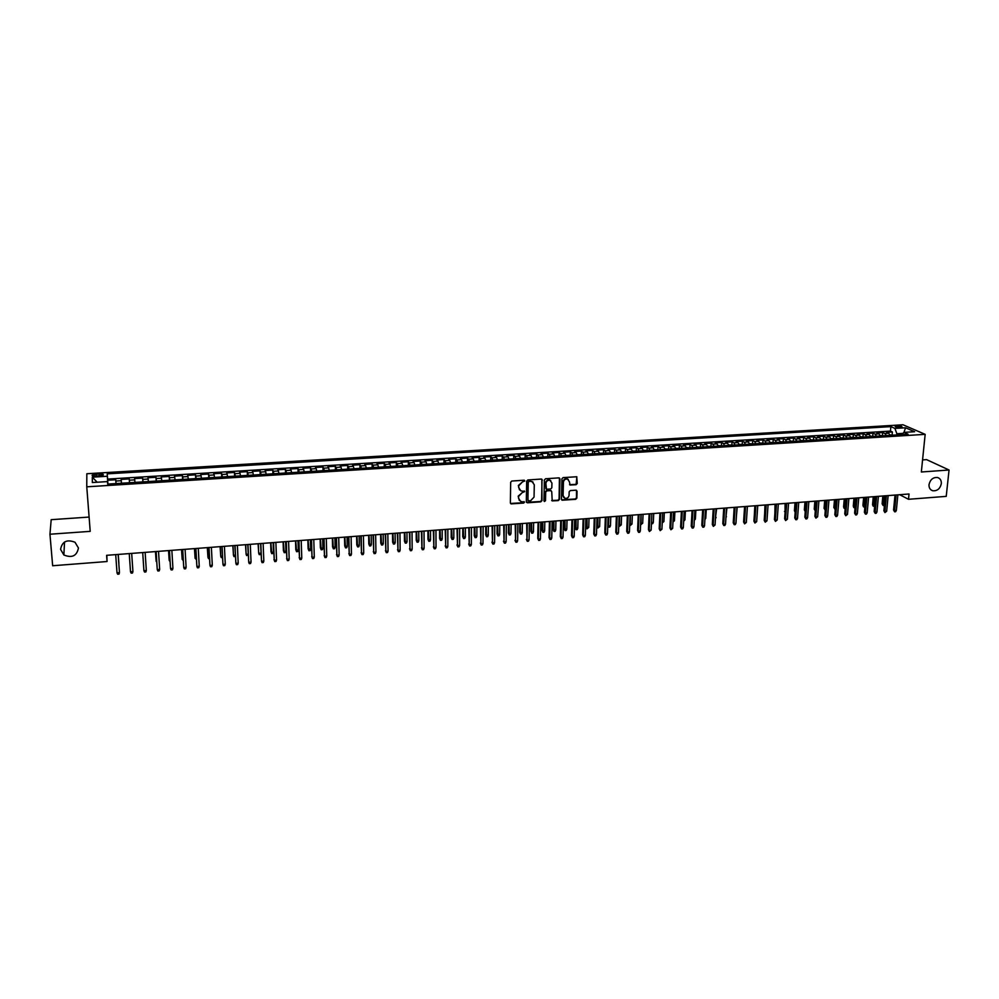 <?xml version="1.0" encoding="UTF-8"?>
<svg xmlns="http://www.w3.org/2000/svg" width="999" height="999" viewBox="0 0 999 999"><rect width="100%" height="100%" fill="white"/><g stroke="black" fill="none" stroke-linecap="round" stroke-linejoin="round"><path stroke-width="1.5" d="M524.812 480.969L524.025 480.219L511.825 481.031L510.664 482.255L510.377 502.884L511.051 503.883L523.651 503.071L524.463 502.222L520.641 501.386L518.506 498.201L518.531 496.491L522.252 492.582L524.637 491.62L520.841 490.784L518.668 487.574L518.693 485.851L522.427 481.93L524.812 480.969M519.517 489.885L518.356 485.514L524.375 480.269M510.526 503.446L523.301 502.734L524.038 501.548M519.318 500.474L518.194 496.153L524.213 490.934M929.02 484.602C928.87 487.812 930.106 489.86 932.741 490.759C937.237 491.121 940.096 488.761 941.32 483.691C941.483 480.457 940.234 478.396 937.561 477.51C933.066 477.185 930.231 479.557 929.02 484.602M60.577 549.35L63.861 554.982C71.99 558.266 76.848 555.943 78.446 548.014L75 542.245C66.896 539.123 62.1 541.495 60.577 549.35M896.79 425.861L895.141 426.248C895.241 427.048 897.04 427.472 900.524 427.497L902.159 427.122C902.06 426.311 900.261 425.886 896.79 425.861M576.111 484.702L577.26 483.491L576.735 476.76L563.099 477.597L561.938 478.808L561.438 499.225L562.1 500.212L575.711 499.325L576.86 498.114L577.047 491.246L575.961 490.184L570.317 490.584L569.168 491.795L569.08 495.217C568.606 497.639 567.207 498.663 564.872 498.301L563.099 495.641L563.424 482.205C563.886 479.795 565.284 478.758 567.607 479.095L569.43 481.793L570.054 485.039L576.111 484.702L576.848 476.798M89.098 517.07L51.186 519.68L49.95 534.228L90.21 531.356L86.763 486.813L925.161 434.353L921.34 471.99L949.05 470.005L946.228 496.366L908.503 499.288L909.028 493.993L106.606 555.319L107.055 561.525L106.831 555.294M49.95 534.228L52.66 565.746L107.055 561.525M542.382 480.119L541.271 479.058L527.822 479.957L526.66 481.181L526.311 501.748L527.435 502.797L540.809 501.835L541.97 500.624L541.845 479.17M545.529 478.771L558.866 477.872L559.964 478.946L559.477 499.363L558.329 500.574L552.21 500.924L551.735 491.658L550.636 490.596L546.853 490.871L545.704 492.082L545.516 500.711L544.393 501.51L543.931 500.824L544.368 479.995L545.529 478.771M892.107 434.84L892.382 431.955L886.575 432.317L888.685 433.266L884.802 433.504L886.35 435.589M882.429 435.452L882.704 432.555L876.872 432.904L878.958 433.866L875.049 434.103L876.585 436.188M872.714 436.051L872.976 433.154L867.12 433.504L869.192 434.465L865.259 434.715L866.782 436.8M862.949 436.663L863.211 433.753L857.329 434.115L859.365 435.077L855.431 435.314L856.942 437.412M854.495 437.574L853.146 437.262L853.396 434.353L847.489 434.715L849.512 435.689L845.554 435.926L847.04 438.037M844.617 438.186L843.281 437.887L843.531 434.965L837.599 435.327L839.597 436.301L835.626 436.538L837.1 438.648M833.391 438.511L833.628 435.564L827.671 435.939L829.645 436.913L825.649 437.162L827.11 439.273M823.451 439.135L823.676 436.188L817.694 436.551L819.642 437.525L815.634 437.774L817.082 439.897M813.461 439.76L813.686 436.8L807.667 437.162L809.602 438.149L805.569 438.399L807.005 440.522M803.421 440.397L803.646 437.412L797.602 437.787L799.512 438.773L795.466 439.023L796.877 441.158M793.331 441.021L793.556 438.037L787.474 438.411L789.372 439.398L785.301 439.647L786.7 441.795M783.204 441.67L783.416 438.661L777.322 439.036L779.183 440.035L775.099 440.284L776.485 442.432M773.026 442.307L773.238 439.285L767.107 439.66L768.955 440.659L764.847 440.909L766.208 443.069M762.799 442.944L763.011 439.91L756.842 440.297L758.666 441.296L754.545 441.546L755.893 443.706M752.534 443.593L752.734 440.547L746.54 440.934L748.338 441.933L744.193 442.195L745.529 444.355M742.207 444.243L742.407 441.183L736.188 441.57L737.961 442.582L733.79 442.832L735.114 445.005M731.842 444.905L732.03 441.82L725.774 442.207L727.522 443.219L723.338 443.481L724.65 445.654M721.428 445.554L721.603 442.47L715.321 442.844L717.045 443.868L712.849 444.13L714.135 446.316M710.951 446.216L711.126 443.106L704.819 443.494L706.518 444.518L702.297 444.78L703.558 446.965M700.436 446.878L700.611 443.756L694.268 444.143L695.941 445.167L691.695 445.429L692.944 447.627M689.872 447.552L690.034 444.405L683.666 444.792L685.314 445.829L681.043 446.091L682.28 448.301M679.258 448.214L679.407 445.054L673.014 445.454L674.637 446.491L670.341 446.753L671.565 448.963M668.581 448.888L668.731 445.716L662.312 446.116L663.898 447.152L659.59 447.415L660.789 449.637M657.866 449.562L658.004 446.378L651.548 446.778L653.121 447.814L648.788 448.089L649.974 450.312M647.09 450.249L647.227 447.04L640.746 447.44L642.282 448.489L637.936 448.751L639.098 450.986M636.276 450.936L636.4 447.702L629.882 448.101L631.393 449.163L627.022 449.425L628.171 451.673M625.399 451.623L625.524 448.376L618.968 448.776L620.454 449.837L616.071 450.112L617.195 452.347M614.472 452.31L614.585 449.051L608.004 449.45L609.465 450.512L605.057 450.786L606.156 453.034M603.496 452.997L603.596 449.725L596.977 450.137L598.413 451.198L593.98 451.473L595.079 453.733M592.457 453.696L592.557 450.399L585.913 450.811L587.312 451.885L582.867 452.16L583.928 454.42M581.368 454.395L581.468 451.086L574.787 451.498L576.161 452.572L571.69 452.847L572.739 455.119M570.229 455.107L570.317 451.773L563.598 452.185L564.959 453.259L560.451 453.546L561.488 455.819M559.04 455.819L559.115 452.46L552.372 452.872L553.696 453.958L549.163 454.245L550.174 456.531M547.789 456.531L547.864 453.159L541.071 453.571L542.37 454.657L537.824 454.945L538.823 457.23M536.475 457.242L536.55 453.846L529.732 454.27L530.993 455.369L526.423 455.644L527.397 457.942M525.124 457.967L525.174 454.545L518.331 454.97L519.567 456.068L514.972 456.356L515.921 458.666M513.698 458.691L513.748 455.257L506.868 455.681L508.066 456.78L503.459 457.067L504.395 459.378M502.222 459.415L502.272 455.956L495.354 456.381L496.528 457.492L491.895 457.779L492.807 460.102M490.696 460.152L490.734 456.668L483.778 457.092L484.927 458.204L480.269 458.504L481.156 460.826M479.108 460.889L479.133 457.38L472.152 457.817L473.264 458.928L468.581 459.215L469.443 461.55M467.47 461.625L467.482 458.104L460.464 458.529L461.538 459.652L456.83 459.94L457.679 462.287M455.756 462.362L455.769 458.816L448.713 459.253L449.762 460.377L445.03 460.676L445.854 463.024M443.993 463.111L443.993 459.54L436.9 459.977L437.924 461.113L433.166 461.413L433.978 463.761M427.11 464.198L432.205 463.873L432.167 460.277L425.037 460.714L426.024 461.85L421.241 462.15L422.028 464.51M415.159 464.935L420.279 464.622L420.279 461.001L413.111 461.451L414.061 462.587L409.265 462.887L410.027 465.259M408.354 465.359L408.329 461.738L401.123 462.187L402.048 463.336L397.215 463.623L397.952 466.009M396.353 466.108L396.316 462.475L389.073 462.924L389.96 464.073L385.114 464.373L385.826 466.77M384.29 466.858L384.24 463.224L376.973 463.673L377.822 464.822L372.952 465.134L373.638 467.52M372.165 467.619L372.103 463.973L364.797 464.423L365.622 465.584L360.714 465.884L361.388 468.294M359.977 468.381L359.915 464.722L352.56 465.172L353.346 466.333L348.426 466.645L349.076 469.055M347.727 469.143L347.652 465.472L340.272 465.934L341.021 467.095L336.064 467.407L336.688 469.83M335.427 469.905L335.339 466.233L327.909 466.683L328.621 467.869L323.651 468.169L324.25 470.604M323.052 470.679L322.952 466.995L315.484 467.457L316.171 468.631L311.164 468.943L311.738 471.378M310.614 471.453L310.502 467.757L302.997 468.219L303.646 469.405L298.614 469.717L299.163 472.165M298.102 472.227L297.989 468.531L290.447 468.993L291.059 470.192L286.001 470.504L286.526 472.952M285.539 473.014L285.414 469.305L277.834 469.767L278.409 470.966L273.326 471.278L273.826 473.738M272.902 473.801L272.764 470.079L265.147 470.554L265.684 471.753L260.577 472.065L261.051 474.537M260.202 474.587L260.065 470.866L252.397 471.341L252.897 472.539L247.764 472.864L248.214 475.337M247.44 475.387L247.277 471.653L239.585 472.127L240.047 473.339L234.89 473.663L235.302 476.148M234.615 476.186L234.44 472.44L226.698 472.914L227.123 474.138L221.94 474.463L222.327 476.948M221.716 476.985L221.528 473.239L213.749 473.713L214.136 474.937L208.916 475.262L209.291 477.759M208.741 477.797L208.554 474.038L200.737 474.513L201.074 475.749L195.829 476.073L196.179 478.583M195.704 478.608L195.504 474.837L187.65 475.324L187.949 476.56L182.68 476.885L182.992 479.395M182.605 479.42L182.392 475.636L174.488 476.123L174.75 477.372L169.455 477.697L169.743 480.232M169.43 480.244L169.206 476.448L161.264 476.948L161.488 478.196L156.156 478.521L156.418 481.056M156.194 481.068L155.956 477.272L147.964 477.759L148.152 479.021L142.795 479.345L143.019 481.893M142.869 481.905L142.62 478.084L134.59 478.583L134.74 479.845L129.358 480.182L129.558 482.729M129.483 482.729L129.233 478.908L121.154 479.408L121.441 483.241M550.062 480.157L550.062 480.307C547.752 479.982 546.341 481.019 545.879 483.454L546.453 489.223L550.674 489.011L551.823 487.799L551.935 483.041L549.737 480.019C547.377 479.657 545.978 480.694 545.516 483.129L545.879 483.454M96.254 476.198L103.222 475.049C103.746 474.213 102.41 473.826 99.201 473.888L92.233 475.037C91.696 475.874 93.044 476.261 96.254 476.198M86.763 486.813L86.838 473.738L902.996 424.775L925.161 434.353M892.382 431.955L890.446 431.093L890.858 426.623L107.205 473.851L107.842 484.078M890.858 426.623L894.929 428.421L905.556 427.772L914.622 431.718L903.895 432.38L908.091 434.228L107.667 484.09L107.555 481.593L92.345 482.529L92.308 477.172L107.318 476.261M890.446 431.093L107.592 479.083L107.642 480.244L115.759 479.745L116.021 483.578M129.233 478.908L129.358 480.182M142.62 478.084L142.795 479.345M155.956 477.272L156.156 478.521M169.206 476.448L169.455 477.697M182.392 475.636L182.68 476.885M195.504 474.837L195.829 476.073M208.554 474.038L208.916 475.262M221.528 473.239L221.94 474.463M234.44 472.44L234.89 473.663M247.277 471.653L247.764 472.864M260.065 470.866L260.577 472.065M272.764 470.079L273.326 471.278M285.414 469.305L286.001 470.504M297.989 468.531L298.614 469.717M310.502 467.757L311.164 468.943M322.952 466.995L323.651 468.169M335.339 466.233L336.064 467.407M347.652 465.472L348.426 466.645M359.915 464.722L360.714 465.884M372.103 463.973L372.952 465.134M384.24 463.224L385.114 464.373M396.316 462.475L397.215 463.623M408.329 461.738L409.265 462.887M420.279 461.001L421.241 462.15M432.167 460.277L433.166 461.413M443.993 459.54L445.03 460.676M455.769 458.816L456.83 459.94M467.482 458.104L468.581 459.215M479.133 457.38L480.269 458.504M490.734 456.668L491.895 457.779M502.272 455.956L503.459 457.067M513.748 455.257L514.972 456.356M525.174 454.545L526.423 455.644M536.55 453.846L537.824 454.945M547.864 453.159L549.163 454.245M559.115 452.46L560.451 453.546M570.317 451.773L571.69 452.847M581.468 451.086L582.867 452.16M592.557 450.399L593.98 451.473M603.596 449.725L605.057 450.786M614.585 449.051L616.071 450.112M625.524 448.376L627.022 449.425M636.4 447.702L637.936 448.751M647.227 447.04L648.788 448.089M658.004 446.378L659.59 447.415M668.731 445.716L670.341 446.753M679.407 445.054L681.043 446.091M690.034 444.405L691.695 445.429M700.611 443.756L702.297 444.78M711.126 443.106L712.849 444.13M721.603 442.47L723.338 443.481M732.03 441.82L733.79 442.832M742.407 441.183L744.193 442.195M752.734 440.547L754.545 441.546M763.011 439.91L764.847 440.909M773.238 439.285L775.099 440.284M783.416 438.661L785.301 439.647M793.556 438.037L795.466 439.023M803.646 437.412L805.569 438.399M813.686 436.8L815.634 437.774M823.676 436.188L825.649 437.162M833.628 435.564L835.626 436.538M843.531 434.965L845.554 435.926M853.396 434.353L855.431 435.314M863.211 433.753L865.259 434.715M872.976 433.154L875.049 434.103M882.704 432.555L884.802 433.504M903.059 433.354L896.865 433.728L896.74 434.94M949.05 470.005L926.585 459.627L922.564 459.902M899.699 494.717L908.503 499.288M107.917 484.078L107.642 480.244M107.592 479.083L107.205 473.851M107.767 484.09L107.555 481.593M134.952 482.392L134.74 479.845M148.389 481.555L148.152 479.021M161.751 480.719L161.488 478.196M175.05 479.895L174.75 477.372M188.274 479.07L187.949 476.56M201.423 478.259L201.074 475.749M214.51 477.435L214.136 474.937M227.535 476.623L227.123 474.138M240.472 475.824L240.047 473.339M253.359 475.012L252.897 472.539M266.171 474.225L265.684 471.753M278.908 473.426L278.409 470.966M291.596 472.639L291.059 470.192M304.208 471.853L303.646 469.405M316.745 471.066L316.171 468.631M329.233 470.292L328.621 467.869M341.646 469.518L341.021 467.095M354.008 468.743L353.346 466.333M366.296 467.982L365.622 465.584M378.521 467.22L377.822 464.822M390.684 466.458L389.96 464.073M402.797 465.709L402.048 463.336M414.835 464.96L414.061 462.587M426.81 464.21L426.024 461.85M438.736 463.474L437.924 461.113M450.599 462.724L449.762 460.377M462.4 462L461.538 459.652M474.138 461.263L473.264 458.928M485.826 460.539L484.927 458.204M497.44 459.815L496.528 457.492M509.015 459.09L508.066 456.78M525.474 458.066L520.566 458.366L519.567 456.068M536.863 457.355L531.992 457.654L530.993 455.369M543.369 456.955L542.37 454.657M559.502 455.944L554.695 456.206L553.696 453.958M565.996 455.544L564.959 453.259M577.222 454.845L576.161 452.572M588.399 454.145L587.312 451.885M599.512 453.459L598.413 451.198M610.576 452.759L609.465 450.512M621.59 452.072L620.454 449.837M632.554 451.398L631.393 449.163M643.456 450.711L642.282 448.489M654.308 450.037L653.121 447.814M665.109 449.363L663.898 447.152M675.861 448.701L674.637 446.491M686.55 448.027L685.314 445.829M697.202 447.365L695.941 445.167M707.791 446.703L706.518 444.518M718.343 446.053L717.045 443.868M728.833 445.392L727.522 443.219M739.285 444.742L737.961 442.582M749.675 444.093L748.338 441.933M760.027 443.456L758.666 441.296M770.329 442.807L768.955 440.659M780.569 442.17L779.183 440.035M790.771 441.533L789.372 439.398M800.936 440.909L799.512 438.773M811.038 440.272L809.602 438.149M821.103 439.647L819.642 437.525M831.118 439.023L829.645 436.913M841.083 438.399L839.597 436.301M851.011 437.787L849.512 435.689M860.876 437.175L859.365 435.077M870.716 436.563L869.192 434.465M880.494 435.951L878.958 433.866M903.895 432.38L901.985 434.615M890.246 435.339L888.685 433.266M896.865 433.728L894.929 428.421M97.178 482.23L92.308 477.172M905.556 427.772L903.97 432.367M526.461 502.322L540.447 501.498L541.608 500.287L542.02 479.795M529.058 481.481L528.246 482.342L527.922 500.374L530.357 500.998L534.053 497.102L534.29 484.79L532.092 481.555L528.708 481.156L528.246 482.342M527.996 500.711L527.884 482.005M533.041 482.067L530.706 481.368M528.708 481.156L530.357 481.043M551.71 500.524L557.954 500.237L559.103 499.025L559.415 477.984M551.198 490.721L546.49 490.534L545.342 491.745L545.516 500.711M544.393 501.51L545.154 500.362M550.824 480.719L549.737 480.019M545.953 488.823L545.516 483.129M569.555 484.665L575.724 484.378M568.281 479.433L567.22 478.771C564.897 478.434 563.511 479.47 563.049 481.88L563.424 482.205M563.811 497.602L562.724 495.304L563.049 481.88M561.6 499.825L575.324 498.988L576.473 497.789L576.485 490.284M114.86 483.641L109.053 484.003M118.893 563.523L118.244 554.42L118.893 563.523M117.02 572.852L117.657 574.225L119.018 574.125L119.443 572.664L117.02 572.852L115.697 554.62M119.405 571.89L118.157 554.433L119.405 571.89M128.371 482.804L122.59 483.166M141.808 481.968L136.064 482.33M143.394 563.236L143.332 562.35M155.17 481.131L149.463 481.493M155.457 551.585L156.131 561.351L155.519 551.573M156.781 562.687L156.693 561.301M168.469 480.307L162.787 480.656M168.531 550.586L169.193 560.327L168.606 550.574M170.055 561.65L169.193 560.327L169.967 560.264M132.929 571.578L132.48 573.039L131.144 573.139L130.507 571.778L129.246 553.583L130.507 571.778L132.929 571.578L131.681 553.396M142.695 552.559L143.918 570.704L142.72 552.559M146.329 570.504L145.879 571.965L144.543 572.065L143.918 570.704L146.329 570.504L145.142 552.372M156.069 551.535L157.268 569.63L156.131 551.535M159.665 569.442L159.203 570.891L157.879 570.991L157.268 569.63L159.665 569.442L158.529 551.348M169.38 550.524L170.542 568.568L169.455 550.511M172.927 568.381L172.465 569.83L171.141 569.929L170.542 568.568L172.927 568.381L171.853 550.324M181.693 479.483L176.049 479.832M181.518 549.587L182.18 559.303L181.618 549.587M183.254 560.614L182.18 559.303L183.179 559.228M182.617 549.512L183.754 567.507L182.717 549.5M186.114 567.32L185.652 568.768L184.34 568.868L183.754 567.507L186.114 567.32L185.09 549.313M194.855 478.658L189.236 479.008M194.455 548.601L195.105 558.291L194.568 548.588M196.391 559.577L195.105 558.291L196.316 558.191M195.779 548.501L196.89 566.458L195.904 548.488M199.238 566.271L198.764 567.707L197.452 567.819L196.89 566.458L199.238 566.271L198.277 548.314M207.942 477.847L202.347 478.196M207.317 547.614L207.954 557.28L207.455 547.614M209.453 558.553L208.516 558.628L207.954 557.28L209.378 557.167M208.878 547.502L209.952 565.409L209.028 547.489M212.3 565.222L211.813 566.658L210.514 566.77L209.952 565.409L212.3 565.222L211.376 547.315M220.954 477.035L215.397 477.385M220.105 546.64L220.742 556.281L220.267 546.628M222.452 557.529L221.291 557.617L220.742 556.281L222.377 556.156M221.903 546.503L222.952 564.373L222.078 546.49M225.275 564.185L224.787 565.621L223.501 565.721L222.952 564.373L225.275 564.185L224.413 546.316M233.903 476.236L228.371 476.573M232.842 545.666L233.466 555.282L233.017 545.654M235.364 556.231L234.003 556.618L233.466 555.282L235.314 555.144M234.865 545.516L235.876 563.336L235.052 545.504M238.199 563.149L237.7 564.585L236.413 564.685L235.876 563.336L238.199 563.149L237.387 545.317M246.79 475.424L241.283 475.774M245.504 544.705L246.129 554.295L245.704 544.692M248.202 554.67L246.641 555.619L246.129 554.295L248.177 554.133M247.764 544.53L248.739 562.312L247.964 544.517M251.049 562.125L250.549 563.548L249.263 563.648L248.739 562.312L251.049 562.125L250.287 544.33M259.603 474.625L254.121 474.975M258.104 543.743L258.716 553.309L258.316 543.718M258.716 553.309L260.976 553.134L260.477 554.532L259.228 554.632L258.716 553.309M260.589 543.543L261.526 561.288L260.814 543.531M263.823 561.101L263.324 562.524L262.05 562.624L261.526 561.288L263.823 561.101L263.124 543.356M272.352 473.838L266.895 474.175M273.489 552.147L272.989 553.546L271.74 553.646L270.979 551.623L271.241 552.322L273.489 552.147L273.127 542.594M271.74 553.646L270.879 542.757M270.979 551.623L270.642 542.782M273.339 542.569L274.263 560.264L273.589 542.557M276.536 560.077L276.024 561.5L274.762 561.6L274.263 560.264L276.536 560.077L275.886 542.382M274.762 561.6L273.976 559.54M285.027 473.039L279.608 473.389M285.939 551.173L285.439 552.572L284.191 552.672L283.416 550.649L283.704 551.348L285.939 551.173L285.602 541.633M284.191 552.672L283.366 541.808M283.416 550.649L283.104 541.833M286.039 541.608L286.913 559.253L286.301 541.583M289.186 559.065L288.674 560.489L287.412 560.589L286.913 559.253L289.186 559.065L288.586 541.408M287.412 560.589L286.626 558.528M297.64 472.265L292.257 472.589M298.326 550.199L297.814 551.598L296.578 551.698L295.804 549.675L298.326 550.199L298.027 540.684M296.578 551.698L295.791 540.859M295.804 549.675L295.517 540.884M298.664 540.634L299.513 558.241L298.951 540.621M301.773 558.066L301.248 559.477L300 559.577L299.513 558.241L301.773 558.066L301.211 540.447M300 559.577L299.2 557.529M310.19 471.478L304.832 471.815M310.652 549.238L310.14 550.624L308.903 550.724L308.117 548.713L310.652 549.238L310.377 539.747M308.903 550.724L308.154 539.91M308.117 548.713L307.854 539.935M311.213 539.685L312.038 557.242L311.526 539.66M314.298 557.055L313.761 558.478L312.512 558.578L312.038 557.242L314.298 557.055L313.786 539.485M312.512 558.578L311.713 556.53M322.677 470.704L317.345 471.029M322.914 548.276L322.39 549.662L321.166 549.762L320.379 547.752L322.914 548.276L322.665 538.811M321.166 549.762L320.454 538.973M320.379 547.752L320.142 538.998M323.713 538.723L324.513 556.243L324.038 538.698M326.748 556.068L326.211 557.467L324.975 557.567L324.513 556.243L326.748 556.068L326.286 538.523M324.975 557.567L324.163 555.531M335.102 469.93L329.795 470.254M335.115 547.315L334.59 548.701L333.366 548.801L332.567 546.803L335.115 547.315L334.89 537.874M333.366 548.801L332.692 538.036M332.567 546.803L332.355 538.061M336.139 537.774L336.913 555.244L336.488 537.749M339.136 555.069L338.599 556.48L337.362 556.58L336.913 555.244L339.136 555.069L338.723 537.574M337.362 556.58L336.551 554.545M347.452 469.155L342.17 469.48M347.252 546.366L346.715 547.752L345.504 547.852L344.705 545.854L347.252 546.366L347.053 536.938M345.504 547.852L344.867 537.112M344.705 545.854L344.505 537.137M348.514 536.825L349.25 554.258L348.876 536.8M351.461 554.083L350.911 555.481L349.687 555.581L349.25 554.258L351.461 554.083L351.099 536.638M349.687 555.581L348.863 553.558M359.752 468.394L354.495 468.718M359.328 545.417L358.791 546.803L357.592 546.89L356.78 544.905L359.328 545.417L359.153 536.013M357.592 546.89L356.98 536.188M356.78 544.905L356.606 536.213M360.814 535.889L361.526 553.284L361.201 535.864M363.723 553.096L363.174 554.507L361.95 554.595L361.526 553.284L363.723 553.096L363.411 535.689M361.95 554.595L361.126 552.572M371.978 467.632L366.745 467.957M371.353 544.48L370.804 545.854L369.605 545.953L368.793 543.968L371.353 544.48L371.191 535.102M369.605 545.953L369.031 535.264M368.793 543.968L368.643 535.289M373.052 534.952L373.738 552.297L373.464 534.927M375.924 552.122L375.374 553.521L374.15 553.621L373.738 552.297L375.924 552.122L375.661 534.752M374.15 553.621L373.314 551.598M384.14 466.87L378.946 467.195M383.304 543.543L382.754 544.917L381.568 545.004L380.744 543.031L383.304 543.543L383.179 534.178M381.568 545.004L381.019 534.34M380.744 543.031L380.619 534.378M385.227 534.028L385.889 551.323L385.651 533.99M388.062 551.148L387.5 552.547L386.288 552.647L385.889 551.323L388.062 551.148L387.837 533.828M386.288 552.647L385.452 550.636M396.253 466.121L391.084 466.433M395.204 542.607L394.642 543.98L393.456 544.068L392.632 542.107L395.204 542.607L395.092 533.266M393.456 544.068L392.957 533.429M392.632 542.107L392.532 533.466M397.352 533.104L397.977 550.362L397.789 533.066M400.137 550.187L399.575 551.573L398.376 551.673L397.977 550.362L400.137 550.187L399.962 532.904M398.376 551.673L397.527 549.662M408.291 465.372L403.146 465.684M407.043 541.683L406.481 543.044L405.294 543.144L404.47 541.183L407.043 541.683L406.955 532.367M405.294 543.144L404.832 532.529M404.47 541.183L404.383 532.567M409.403 532.18L410.002 549.4L409.865 532.142M412.162 549.225L411.588 550.611L410.389 550.711L410.002 549.4L412.162 549.225L412.025 531.98M410.389 550.711L409.54 548.713M418.818 540.759L418.256 542.12L417.082 542.22L416.233 540.259L418.818 540.759L418.768 531.468M417.082 542.22L416.645 531.63M416.233 540.259L416.183 531.655M421.391 531.256L421.965 548.439L421.878 531.231M424.113 548.264L423.539 549.65L422.34 549.75L421.965 548.439L424.113 548.264L424.026 531.056M422.34 549.75L421.491 547.752M430.544 539.835L429.97 541.196L428.796 541.296L427.959 539.335L430.544 539.835L430.507 530.569M428.796 541.296L428.396 530.731M427.959 539.335L427.922 530.769M444.068 463.136L438.998 463.449M442.207 538.923L441.633 540.284L440.459 540.372L439.61 538.424L442.207 538.923L442.195 529.67M440.459 540.372L440.097 529.832M439.61 538.424L439.597 529.87M455.869 462.4L450.824 462.712M453.808 538.011L453.234 539.373L452.072 539.46L451.211 537.524L453.808 538.011L453.821 528.783M452.072 539.46L451.735 528.946M451.211 537.524L451.223 528.983M433.329 530.344L433.866 547.489L433.828 530.307M436.014 547.315L435.427 548.701L434.24 548.788L433.866 547.489L436.014 547.315L435.964 530.144M434.24 548.788L433.379 546.803M445.204 529.445L445.716 546.54L445.716 529.408M447.839 546.366L447.252 547.752L446.078 547.839L445.716 546.54L447.839 546.366L447.852 529.245M446.078 547.839L445.204 545.854M457.018 528.533L457.505 545.591L457.542 528.496M459.615 545.429L459.028 546.803L457.854 546.89L457.505 545.591L459.615 545.429L459.665 528.334M457.854 546.89L456.98 544.917M467.619 461.675L462.599 461.988M465.359 537.112L464.772 538.461L463.623 538.561L462.749 536.613L465.359 537.112L465.397 527.897M463.623 538.561L463.311 528.059M462.749 536.613L462.787 528.096M468.768 527.647L469.23 544.655L469.318 527.597M471.341 544.492L470.741 545.866L469.567 545.953L469.23 544.655L471.341 544.492L471.428 527.435M469.567 545.953L468.693 543.98M479.295 460.939L474.313 461.251M476.848 536.213L476.261 537.562L475.112 537.649L474.238 535.714L476.848 536.213L476.91 527.022M475.112 537.649L474.837 527.172M474.238 535.714L474.288 527.222M480.457 526.748L480.906 543.718L481.031 526.71M482.992 543.556L482.392 544.93L481.231 545.017L480.906 543.718L482.992 543.556L483.129 526.548M481.231 545.017L480.344 543.044M490.934 460.214L485.964 460.527M488.286 535.314L487.687 536.663L486.55 536.75L485.676 534.827L488.286 535.314L488.361 526.148M486.55 536.75L486.301 526.298M485.676 534.827L485.739 526.348M492.095 525.861L492.507 542.794L492.682 525.811M494.592 542.619L493.993 543.993L492.832 544.08L492.507 542.794L494.592 542.619L494.767 525.649M492.832 544.08L491.933 542.12M502.497 459.503L497.552 459.802M499.662 534.415L499.063 535.764L497.927 535.851L497.052 533.941L499.662 534.415L499.762 525.274M497.927 535.851L497.714 525.424M497.052 533.941L497.14 525.474M503.671 524.975L504.07 541.87L504.27 524.925M506.143 541.695L505.531 543.069L504.383 543.156L504.07 541.87L506.143 541.695L506.356 524.775M504.383 543.156L503.471 541.196M514.01 458.778L509.09 459.09M510.988 533.528L510.377 534.877L509.253 534.964L508.366 533.054L510.988 533.528L511.113 524.4M509.253 534.964L509.078 524.562M508.366 533.054L508.479 524.612M515.197 524.088L515.559 540.946L515.809 524.05M517.619 540.784L517.007 542.145L515.859 542.232L515.559 540.946L517.619 540.784L517.882 523.888M515.859 542.232L514.96 540.284M522.252 532.654L521.653 533.99L520.529 534.078L519.63 532.167L522.252 532.654L522.402 523.538M520.529 534.078L520.379 523.701M519.63 532.167L519.767 523.738M526.66 523.214L526.997 540.034L527.297 523.164M529.058 539.872L528.434 541.221L527.297 541.321L526.997 540.034L529.058 539.872L529.358 523.014M527.297 541.321L526.386 539.373M533.466 531.768L532.854 533.104L531.743 533.191L530.844 531.293L533.466 531.768L533.641 522.689M531.743 533.191L531.618 522.839M530.844 531.293L530.993 522.889M538.074 522.34L537.749 538.461L538.386 539.123L538.723 522.29M540.422 538.961L539.797 540.309L538.673 540.397L538.386 539.123L540.422 538.961L540.771 522.14M538.673 540.397L537.749 538.461M548.214 456.655L543.369 456.943M544.63 530.894L544.018 532.23L542.894 532.317L541.995 530.419L544.63 530.894L544.817 521.828M542.894 532.317L542.807 521.977M541.995 530.419L542.17 522.027M549.425 521.478L549.063 537.562L549.712 538.211L550.087 521.428M551.748 538.049L551.111 539.398L549.987 539.497L549.712 538.211L551.748 538.049L552.122 521.266M549.987 539.497L549.063 537.562M555.731 530.019L555.119 531.356L554.008 531.443L553.096 529.545L555.731 530.019L555.943 520.979M554.008 531.443L553.946 521.128M553.096 529.545L553.284 521.178M560.714 520.616L560.327 536.663L560.988 537.312L561.401 520.566M563.011 537.15L562.375 538.498L561.251 538.586L560.988 537.312L563.011 537.15L563.424 520.404M561.251 538.586L560.327 536.663M570.729 455.244L565.971 455.469M566.783 529.158L566.158 530.494L565.059 530.581L564.148 528.683L566.783 529.158L567.02 520.129M565.059 530.581L565.034 520.279M564.148 528.683L564.36 520.342M571.952 519.755L571.528 535.764L572.202 536.413L572.652 519.705M574.213 536.251L573.576 537.599L572.452 537.687L572.202 536.413L574.213 536.251L574.675 519.542M572.452 537.687L571.528 535.764M581.905 454.545L577.197 454.732M577.784 528.296L577.16 529.62L576.061 529.707L575.137 527.822L577.784 528.296L578.034 519.293M576.061 529.707L576.061 519.443M575.137 527.822L575.374 519.492M583.141 518.906L582.667 534.877L583.366 535.514L583.853 518.843M585.364 535.364L584.727 536.7L583.603 536.788L583.366 535.514L585.364 535.364L585.864 518.693M583.603 536.788L582.667 534.877M593.031 453.858L588.361 453.996M588.736 527.435L587.012 528.846L586.088 526.972L588.736 527.435L589.01 518.456M587.012 528.846L587.037 518.606M586.088 526.972L586.338 518.656M594.268 518.056L593.768 533.99L594.467 534.627L595.004 517.994M596.465 534.465L595.816 535.814L594.705 535.901L594.467 534.627L596.465 534.465L597.002 517.844M594.705 535.901L593.768 533.99M604.095 453.171L599.462 453.259M599.625 526.585L597.902 527.996L596.977 526.123L599.625 526.585L599.924 517.619M597.902 527.996L597.964 517.769M596.977 526.123L597.24 517.819M605.344 517.207L604.807 533.104L605.519 533.741L606.093 517.145M607.504 533.591L606.855 534.927L605.756 535.014L605.519 533.741L607.504 533.591L608.079 516.995L607.817 525.274L608.516 525.886L608.828 516.933M605.756 535.014L604.807 533.104M615.109 452.485L610.514 452.522M610.464 525.736L609.827 527.06L608.741 527.135L608.516 525.886L610.464 525.736L610.789 516.783M608.741 527.135L607.817 525.274M616.371 516.358L615.796 532.23L616.52 532.867L617.132 516.308M618.493 532.704L617.844 534.04L616.745 534.128L616.52 532.867L618.493 532.704L619.105 516.158M616.745 534.128L615.796 532.23M626.073 451.798L621.515 451.798M618.793 524.587L621.253 524.887L621.59 515.959M621.253 524.887L619.542 526.286L619.655 516.108M619.542 526.286L618.781 524.95M627.335 515.521L626.723 531.356L627.472 531.992L628.109 515.459M629.432 531.83L628.771 533.166L627.684 533.254L627.472 531.992L629.432 531.83L630.082 515.309M627.684 533.254L626.723 531.356M636.987 451.123L632.454 451.061M629.745 523.926L632.005 524.05L632.355 515.147M632.005 524.05L630.282 525.449L630.419 515.284M630.282 525.449L629.72 524.662M638.261 514.685L637.599 530.481L638.361 531.118L639.048 514.635M640.322 530.956L639.66 532.292L638.573 532.38L638.361 531.118L640.322 530.956L641.008 514.485M638.573 532.38L637.599 530.481M647.839 450.437L643.344 450.337M640.634 523.251L642.682 523.214L643.069 514.323M642.682 523.214L640.971 524.6L641.146 514.473M649.125 513.861L648.438 529.62L649.2 530.244L649.924 513.798M651.148 530.094L649.4 531.505L649.2 530.244L651.148 530.094L651.872 513.648M649.4 531.505L648.438 529.62M658.641 449.775L654.195 449.65M651.485 522.514L653.321 522.377L653.721 513.511M653.321 522.377L652.672 523.688L651.435 523.626M651.61 523.763L651.473 522.864M659.927 513.036L659.215 528.758L659.989 529.383L660.751 512.974M661.925 529.233L660.177 530.644L659.989 529.383L661.925 529.233L662.687 512.824M660.177 530.644L659.215 528.758M669.392 449.1L664.997 448.976M662.275 521.678L663.91 521.54L664.323 512.699M663.91 521.54L662.225 522.927M670.691 512.212L669.929 527.897L670.729 528.521L671.528 512.15M672.652 528.371L670.916 529.782L670.729 528.521L672.652 528.371L673.451 512M670.916 529.782L669.929 527.897M680.094 448.439L675.736 448.301M673.026 520.829L674.45 520.716L674.887 511.888M674.45 520.716L672.964 522.09M681.405 511.388L680.606 527.047L681.418 527.672L682.242 511.326M683.341 527.509L682.654 528.833L681.593 528.921L681.418 527.672L683.341 527.509L684.165 511.176M681.593 528.921L680.606 527.047M690.746 447.764L686.438 447.639M683.716 519.992L684.939 519.892L685.389 511.088M684.939 519.892L683.653 521.241M692.057 510.576L691.233 526.198L692.057 526.823L692.919 510.514M693.955 526.66L693.281 527.984L692.22 528.071L692.057 526.823L693.955 526.66L694.829 510.364M692.22 528.071L691.233 526.198M701.348 447.115L697.077 446.978M694.367 519.155L695.379 519.08L695.853 510.289M695.379 519.08L694.293 520.404M702.659 509.765L701.81 525.349L702.634 525.973L703.533 509.702M704.532 525.811L703.845 527.135L702.796 527.222L702.634 525.973L704.532 525.811L705.444 509.552M702.796 527.222L701.81 525.349M711.9 446.453L707.679 446.316M704.957 518.331L705.769 518.269L706.256 509.49M705.769 518.269L704.882 519.58M713.224 508.966L712.324 524.512L713.174 525.124L714.11 508.891M715.059 524.975L713.323 526.373L713.174 525.124L715.059 524.975L716.008 508.753M713.323 526.373L712.324 524.512M722.402 445.804L718.219 445.666M715.496 517.507L716.62 508.703M715.434 518.743L716.108 517.457M723.726 508.154L722.801 523.676L723.663 524.288L724.625 508.091M725.536 524.138L724.849 525.449L723.8 525.524L723.663 524.288L725.536 524.138L726.51 507.942M723.8 525.524L722.801 523.676M732.841 445.142L728.708 445.005M725.986 516.683L726.935 507.917M726.41 516.645L725.936 517.544M734.178 507.355L733.229 522.839L734.09 523.451L735.102 507.292M735.963 523.301L735.264 524.612L734.228 524.687L734.09 523.451L735.963 523.301L736.975 507.142M734.228 524.687L733.229 522.839M743.244 444.505L739.16 444.355M736.425 515.859L737.2 507.13M744.592 506.568L743.593 522.015L744.48 522.614L745.516 506.493M746.34 522.465L744.605 523.863L744.48 522.614L746.34 522.465L747.389 506.356M744.605 523.863L743.593 522.015M753.596 443.856L749.55 443.706M746.827 515.047L747.414 506.343M754.944 505.769L753.92 521.191L754.819 521.79L755.893 505.706M756.668 521.64L754.932 523.026L754.819 521.79L756.668 521.64L757.754 505.556M754.932 523.026L753.92 521.191M763.898 443.206L759.902 443.069M754.395 514.073L754.832 505.781M765.259 504.982L764.198 520.367L765.109 520.966L766.208 504.907M766.957 520.816L765.222 522.202L765.109 520.966L766.957 520.816L768.069 504.77M765.222 522.202L764.198 520.367M774.15 442.569L770.192 442.432M764.66 513.736L764.959 505.007M775.511 504.195L774.437 519.555L775.349 520.142L776.485 504.133M777.185 520.004L775.449 521.378L775.349 520.142L777.185 520.004L778.333 503.983M775.449 521.378L774.437 519.555M784.365 441.933L780.444 441.795M774.862 513.399L775.024 504.233M785.726 503.421L784.615 518.731L785.539 519.33L786.712 503.346M787.374 519.18L785.639 520.566L785.539 519.33L787.374 519.18L788.548 503.209M785.639 520.566L784.615 518.731M794.517 441.308L790.646 441.158M785.039 512.949L785.052 503.471M784.477 511.451L785.114 511.85M795.891 502.647L794.742 517.932L795.691 518.518L796.89 502.572M797.514 518.369L796.79 519.667L795.778 519.742L795.691 518.518L797.514 518.369L798.713 502.422M795.778 519.742L794.742 517.932M804.632 440.671L800.798 440.522M795.167 512.275L794.442 510.664L795.029 502.709M794.442 510.664L795.254 511.176M806.018 501.873L804.832 517.12L805.781 517.707L807.017 501.798M807.604 517.569L806.88 518.856L805.868 518.931L805.781 517.707L807.604 517.569L808.84 501.66M805.868 518.931L804.832 517.12M814.697 440.047L810.901 439.897M805.256 511.6L804.357 509.89L805.294 510.464L805.956 501.873M804.357 509.89L804.969 501.948M816.083 501.098L814.872 516.321L815.833 516.908L817.107 501.023M817.644 516.758L815.921 518.131L815.833 516.908L817.644 516.758L818.918 500.886M815.921 518.131L814.872 516.321M824.712 439.423L820.966 439.273M815.309 510.889L814.235 509.115L815.172 509.69L815.858 501.123M815.259 510.901L815.409 509.677M814.235 509.115L814.859 501.198M826.111 500.337L824.874 515.521L825.848 516.108L827.135 500.262M827.647 515.959L826.91 517.245L825.911 517.32L825.848 516.108L827.647 515.959L828.945 500.124M825.911 517.32L824.874 515.521M834.689 438.798L830.981 438.648M825.311 510.102L824.063 508.354L825.012 508.916L825.711 500.362M825.087 510.127L825.411 508.891M824.063 508.354L824.699 500.437M836.088 499.575L834.814 514.722L835.801 515.309L837.125 499.488M837.587 515.159L836.862 516.446L835.863 516.52L835.801 515.309L837.587 515.159L838.923 499.35M835.863 516.52L834.814 514.722M843.281 437.887L840.946 438.024M835.276 509.315L833.84 507.592L834.814 508.154L835.526 499.612M834.877 509.353L835.376 508.104M833.84 507.592L834.502 499.687M846.016 498.813L844.729 513.936L845.716 514.51L847.077 498.738M847.502 514.373L845.778 515.734L845.716 514.51L847.502 514.373L848.863 498.601M845.778 515.734L844.729 513.936M853.146 437.262L850.873 437.412M845.191 508.541L844.08 508.266L843.593 506.83L844.567 507.38L845.291 498.863M844.617 508.591L845.291 507.33M843.593 506.83L844.255 498.951M855.906 498.064L854.582 513.149L855.581 513.723L856.98 497.977M857.354 513.586L856.618 514.86L855.631 514.935L855.581 513.723L857.354 513.586L858.753 497.839M855.631 514.935L854.582 513.149M864.335 436.95L860.738 436.8M855.057 507.767L853.77 507.504L853.283 506.068L854.27 506.63L855.019 498.126M854.32 507.817L854.27 506.63L855.156 506.555M853.283 506.068L853.97 498.201M865.746 497.302L864.397 512.362L865.409 512.937L866.832 497.227M867.169 512.799L866.433 514.073L865.446 514.148L865.409 512.937L867.169 512.799L868.593 497.09M865.446 514.148L864.397 512.362M874.125 436.351L870.579 436.188M864.872 506.993L863.423 506.755L862.936 505.307L863.935 505.869L864.697 497.39M863.973 507.067L863.935 505.869L864.984 505.781M862.936 505.307L863.636 497.465M875.549 496.553L874.162 511.575L875.186 512.15L876.635 496.478M876.947 512.012L876.198 513.286L875.224 513.361L875.186 512.15L876.947 512.012L878.396 496.341M875.224 513.361L874.162 511.575M883.865 435.739L880.356 435.576M874.674 506.018L873.026 505.993L872.552 504.557L873.551 505.119L874.325 496.653M873.588 506.306L873.551 505.119L874.762 505.019M872.552 504.557L873.263 496.728M885.301 495.816L883.89 510.801L884.927 511.376L886.4 495.729M886.662 511.238L884.952 512.587L884.927 511.376L886.662 511.238L888.148 495.591M884.952 512.587L883.89 510.801M893.568 435.139L890.097 434.965M884.44 504.932L883.166 505.556L882.117 503.808L883.128 504.358L883.928 495.916M883.166 505.556L883.128 504.358L884.502 504.258M882.117 503.808L882.841 496.003M895.004 495.067L893.568 510.027L894.605 510.601L896.115 494.98M896.353 510.464L895.604 511.725L894.629 511.8L894.605 510.601L896.353 510.464L897.864 494.855M894.629 511.8L893.568 510.027M121.254 480.681L115.847 481.019M96.379 476.198L96.216 474.063M99.363 476.011L99.201 473.888M930.993 489.885L932.741 490.759M64.548 541.982L63.861 554.982M92.283 475.749L92.233 475.037"/></g></svg>
